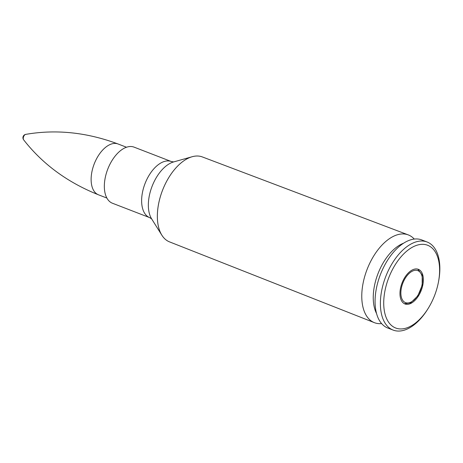 <?xml version="1.0" encoding="UTF-8"?>
<svg xmlns="http://www.w3.org/2000/svg" width="463" height="463" viewBox="0 0 463 463"><rect width="100%" height="100%" fill="white"/><g stroke="black" fill="none" stroke-linecap="round" stroke-linejoin="round"><path stroke-width="0.69" d="M414.269 239.076A47.041 26.055 111.1 0 0 408.256 234.891A47.041 26.055 111.1 0 0 367.09 269.414A47.041 26.055 111.1 0 0 374.347 322.647A47.041 26.055 111.1 0 0 381.605 323.591M149.728 217.645A30.06 16.651 111.1 0 1 145.029 183.597A30.06 16.651 111.1 0 1 171.397 161.558L134.108 147.147A30.06 16.651 111.1 0 0 107.74 169.186A30.06 16.651 111.1 0 0 112.434 203.234L149.728 217.645L151.667 218.924M403.667 243.173A42.017 23.277 111.1 0 0 378.005 273.633A42.017 23.277 111.1 0 0 376.512 313.434M438.426 282.17L438.594 281.284A47.209 26.148 111.1 0 0 427.129 242.01L421.816 239.95A47.209 26.148 111.1 0 0 380.407 274.559A47.209 26.148 111.1 0 0 387.78 328.018L393.099 330.073A47.209 26.148 111.1 0 0 408.788 328.284A47.209 26.148 111.1 0 0 427.991 308.717L428.466 307.947A44.361 24.574 111.1 0 0 438.426 282.17A44.361 24.574 111.1 0 0 417.481 245.072A44.361 24.574 111.1 0 0 383.943 297.969A44.361 24.574 111.1 0 0 410.415 326.334A44.361 24.574 111.1 0 0 428.466 307.947M427.129 242.01A47.209 26.148 111.1 0 0 385.725 276.614A47.209 26.148 111.1 0 0 393.099 330.073M411.138 303.253A18.566 10.284 111.1 0 0 422.742 285.376A18.566 10.284 111.1 0 0 418.355 269.321A18.566 10.284 111.1 0 0 402.069 282.934A18.566 10.284 111.1 0 0 404.969 303.959A18.566 10.284 111.1 0 0 411.138 303.253M25.737 134.374A3.403 3.403 0 0 0 23.636 139.814A3.073 1.702 -68.9 0 1 23.48 137.025A3.073 1.702 -68.9 0 1 25.274 134.536A3.073 1.702 -68.9 0 1 25.737 134.374C56.098 129.131 86.882 132.337 118.094 143.993L126.509 147.246M197.944 156.025A45.536 25.222 111.1 0 0 192.18 156.726A45.536 25.222 111.1 0 0 162.501 190.351A45.536 25.222 111.1 0 0 161.853 235.192A45.536 25.222 111.1 0 0 165.656 239.591M169.533 241.883A45.536 25.222 -68.9 0 1 162.507 190.351A45.536 25.222 -68.9 0 1 202.36 156.94C199.281 155.771 195.884 155.701 192.18 156.726L173.602 161.946A33.012 18.288 -68.9 0 0 152.084 186.323A33.012 18.288 -68.9 0 0 151.615 218.837L161.853 235.192C163.908 238.445 166.472 240.673 169.533 241.883L374.347 322.647M23.636 139.814C42.579 164.11 67.523 182.434 98.457 194.796A27.236 15.088 -68.9 0 1 92.027 171.246A27.236 15.088 -68.9 0 1 109.042 145.023A27.236 15.088 -68.9 0 1 118.094 143.993M411.179 301.992A17.154 9.503 -68.9 0 1 402.555 283.871A17.154 9.503 -68.9 0 1 421.255 274.055A17.154 9.503 -68.9 0 1 411.179 301.992M202.36 156.94L408.256 234.891M171.397 161.558L173.7 161.923M98.457 194.796L106.878 198.048M404.454 303.728L410.739 302.819L417.805 295.921L422.198 285.277L422.187 275.074L417.817 269.142"/></g></svg>
